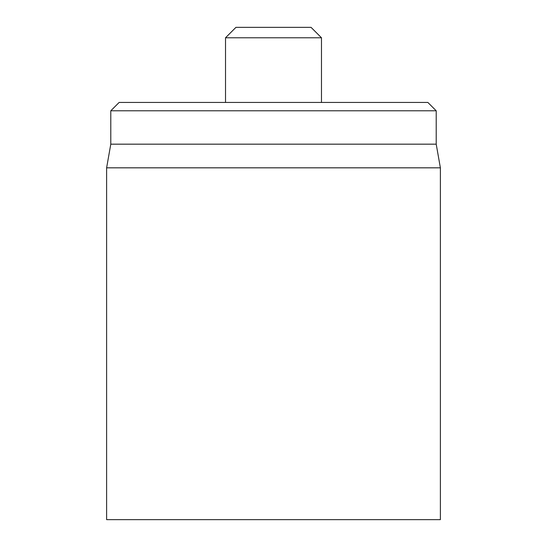 <?xml version="1.0" encoding="UTF-8"?>
<svg xmlns="http://www.w3.org/2000/svg" width="547" height="547" viewBox="0 0 547 547"><rect width="100%" height="100%" fill="white"/><g stroke="black" fill="none" stroke-linecap="round" stroke-linejoin="round"><path stroke-width="0.82" d="M106.617 167.826L106.617 519.65L440.383 519.65L440.383 167.826L106.617 167.826L110.788 144.169L436.212 144.169L436.212 110.788L427.863 102.446L119.137 102.446L110.788 110.788L436.212 110.788M110.788 144.169L110.788 110.788M225.521 37.777L321.479 37.777L311.052 27.35L235.948 27.35L225.521 37.777L225.521 102.446M436.212 144.169L440.383 167.826M321.479 37.777L321.479 102.446"/></g></svg>
